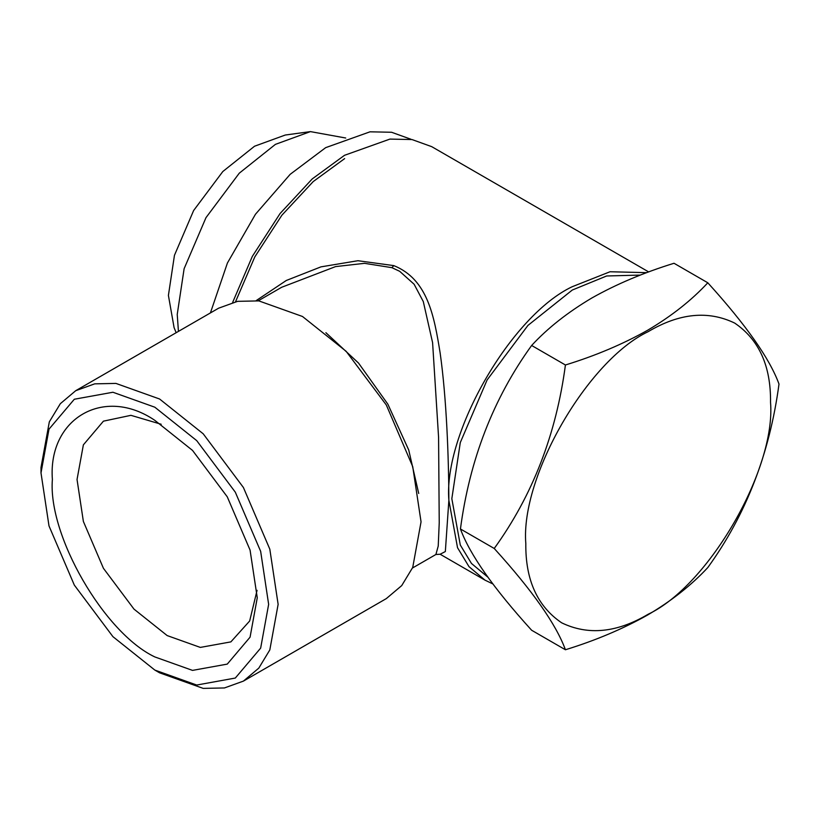 <?xml version="1.0" encoding="UTF-8"?>
<svg xmlns="http://www.w3.org/2000/svg" width="820" height="820" viewBox="0 0 820 820"><rect width="100%" height="100%" fill="white"/><g stroke="black" fill="none" stroke-linecap="round" stroke-linejoin="round"><path stroke-width="1.23" d="M640.399 275.079L606.636 275.981L572.298 290.034L527.957 325.407L487.111 379.957L460.286 442.595L451.83 498.683L460.286 545.003L471.469 563.463L487.705 577.014M648.179 614.231C616.947 632.753 588.104 635.602 561.659 622.81C537.346 606.298 525.394 579.894 525.815 543.588C520.341 476.84 587.632 360.287 648.179 331.659C679.401 313.137 708.244 310.288 734.699 323.09C759.012 339.593 770.954 365.997 770.533 402.302C776.007 469.05 708.716 585.603 648.179 614.231M707.803 282.787C691.526 300.345 671.467 316.161 647.626 330.245C622.893 344.154 595.484 355.736 565.421 364.992C556.216 434.354 532.487 495.516 494.234 548.477C532.375 590.502 556.103 624.266 565.421 649.758C595.484 640.502 622.893 628.93 647.626 615.01C671.467 600.937 691.526 585.111 707.803 567.553C745.944 514.898 769.683 453.737 779 384.067C769.795 358.74 746.067 324.976 707.803 282.787L674.019 263.271C643.597 272.67 616.199 284.253 591.814 298.019C567.717 312.297 547.657 328.123 531.637 345.476L565.421 364.992M565.421 649.758L531.637 630.252C493.496 588.217 469.768 554.463 460.44 528.972C469.645 459.6 493.373 398.438 531.637 345.476M345.732 138.016L310.431 131.61L275.407 144.371L239.266 173.194L205.984 217.648L184.121 268.704L177.233 314.409L178.432 331.393M310.431 131.61L285.268 135.034L254.538 146.226L222.835 171.513L193.633 210.514L174.455 255.307L168.407 295.405L174.086 327.621L176.156 332.705M494.234 548.477L460.44 528.972M235.535 301.739L254.805 256.906L281.895 215.199L313.209 181.579L344.646 158.608M410.861 139.215L391.591 132.266L370.015 131.815L325.673 147.651L290.178 174.322L255.481 214.235L227.437 262.974L210.402 312.933M161.191 424.258L130.923 415.33L103.433 421.162L83.373 444.85L77.039 479.495L83.373 521.448L103.433 568.311L133.988 609.116L167.157 635.572L200.326 647.41L230.871 641.886L249.659 620.996L257.07 590.318M154.826 420.352C104.14 385.8 47.806 418.323 52.377 479.495C47.806 535.378 104.14 632.958 154.826 656.933L192.536 670.391L227.263 664.108L250.069 637.171L257.265 597.78L250.069 550.087L227.263 496.817L192.536 450.426L154.826 420.352M154.826 407.202L196.718 440.627L235.309 492.174L260.657 551.358L268.642 604.35L260.657 648.118L235.309 678.048L196.718 685.038L154.826 670.073L159.562 672.81L203.206 688.39L224.444 687.949L243.407 681.112L258.802 668.115L269.811 649.942L278.134 604.35L269.811 549.154L243.407 487.5L203.206 433.8L159.562 398.991L115.927 383.411L94.689 383.852L75.727 390.689L60.331 403.686L49.323 421.859L41 467.451L41 472.925L48.995 429.157L74.333 399.237L112.924 392.247L154.826 407.202M243.407 681.112L386.322 598.6L401.718 585.603L412.726 567.43L421.049 521.848L412.726 466.641L386.322 404.988L346.122 351.288L302.478 316.479L258.833 300.899L237.605 301.34L218.643 308.176L75.727 390.689M258.208 300.827L281.639 287.287L335.564 266.603L364.51 263.333L391.909 267.668L393.784 265.608L357.899 260.719L320.979 266.859L286.293 280.481L256.168 300.622M412.47 568.014L435.891 554.494L438.228 546.069L439.233 522.791L438.577 437.275L432.591 342.637L423.294 301.565L414.12 284.253L399.688 271.307L391.909 267.668M492.81 583.912L484.989 580.14L468.968 566.62L457.529 547.719L448.868 500.302L445.342 551.553L440.135 554.238L435.891 554.494M648.702 271.933L431.72 146.657L412.009 139.554L389.92 139.092L344.533 155.298L312.236 178.914L280.091 213.497L252.324 256.383L232.644 302.426M393.784 265.608C427.794 279.282 434.159 316.243 440.145 352.979C446.592 398.582 448.704 457.345 448.868 500.302C443.353 433.042 511.167 315.587 572.175 286.733L610.039 271.748L646.744 272.66M154.826 670.073L112.924 636.658L74.333 585.111L48.995 525.917L41 472.925M418.712 493.455L408.729 450.006L387.829 404.116L358.535 363.065L325.899 332.694M281.639 287.297L281.127 287.584M484.989 580.14L440.135 554.238"/></g></svg>
